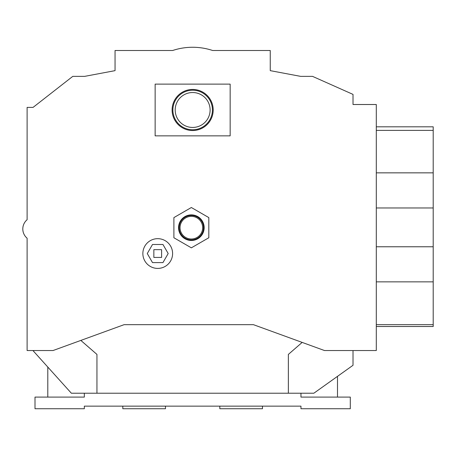 <?xml version="1.0" encoding="UTF-8"?>
<svg xmlns="http://www.w3.org/2000/svg" width="456" height="456" viewBox="0 0 456 456"><rect width="100%" height="100%" fill="white"/><g stroke="black" fill="none" stroke-linecap="round" stroke-linejoin="round"><path stroke-width="0.68" d="M178.558 227.675A12.796 12.796 0 0 0 191.355 240.477A12.796 12.796 0 0 0 204.157 227.675A12.796 12.796 0 0 0 191.355 214.879A12.796 12.796 0 0 0 178.558 227.675M179.162 227.675A12.192 12.192 0 0 0 191.355 239.867A12.192 12.192 0 0 0 203.547 227.675A12.192 12.192 0 0 0 191.355 215.483A12.192 12.192 0 0 0 179.162 227.675M180.04 227.675A11.315 11.315 0 0 0 191.355 238.995A11.315 11.315 0 0 0 202.669 227.675A11.315 11.315 0 0 0 191.355 216.361A11.315 11.315 0 0 0 180.04 227.675M172.106 109.987A20.543 20.543 0 0 0 192.649 130.53A20.543 20.543 0 0 0 213.191 109.987A20.543 20.543 0 0 0 192.649 89.444A20.543 20.543 0 0 0 172.106 109.987M172.875 109.987A19.773 19.773 0 0 0 192.649 129.76A19.773 19.773 0 0 0 212.422 109.987A19.773 19.773 0 0 0 192.649 90.214A19.773 19.773 0 0 0 172.875 109.987M175.19 109.987A17.459 17.459 0 0 0 192.649 127.446A17.459 17.459 0 0 0 210.108 109.987A17.459 17.459 0 0 0 192.649 92.528A17.459 17.459 0 0 0 175.19 109.987M142.859 253.542A14.871 14.871 0 0 0 157.73 268.413A14.871 14.871 0 0 0 172.602 253.542A14.871 14.871 0 0 0 157.73 238.67A14.871 14.871 0 0 0 142.859 253.542M152.504 244.49L147.277 253.542L152.504 262.593L162.957 262.593L168.184 253.542L162.957 244.49L152.504 244.49M27.109 350.539L53.038 350.539L124.106 324.672L253.433 324.672L324.501 350.539L376.297 350.539L376.297 104.509L353.018 104.509L353.018 94.398L312.514 76.363L300.641 76.363L270.248 70.646L270.248 50.496L212.633 50.496A63.373 63.373 0 0 0 172.664 50.496L115.049 50.496L115.049 70.646L84.656 76.363L72.783 76.363L33.054 107.399L27.109 107.399L27.109 219.729A12.067 12.067 0 0 0 27.109 238.214L27.109 350.539M337.497 397.096L337.497 376.354M32.929 350.539L71.358 393.22L313.853 393.22L353.018 365.284L353.018 350.539M47.8 367.057L47.8 397.096M300.96 393.22L300.96 397.096L350.299 397.096L350.299 408.736L300.96 408.736L300.96 406.148L84.337 406.148L84.337 408.736L34.998 408.736L34.998 397.096L84.337 397.096L84.337 393.22M80.843 340.421L96.946 354.42L96.946 393.22M288.352 393.22L288.352 354.42L302.168 342.41M376.297 126.819L433.2 126.819L433.2 207.97L376.297 207.97M433.2 207.97L433.2 246.77L376.297 246.77M433.2 246.77L433.2 324.672L376.297 324.672L433.2 324.672L433.2 326.502L376.297 326.502M433.2 130.376L376.297 130.376M155.143 84.121L155.143 135.854L230.155 135.854L230.155 84.121L155.143 84.121M153.849 249.66L153.849 257.423L161.612 257.423L161.612 249.66L153.849 249.66M173.896 237.758L191.355 247.836L208.814 237.758L208.814 217.597L191.355 207.514L173.896 217.597L173.896 237.758M165.488 406.148L165.488 408.736L122.812 408.736L122.812 406.148M262.485 406.148L262.485 408.736L219.809 408.736L219.809 406.148M433.2 172.847L376.297 172.847M433.2 281.854L376.297 281.854"/></g></svg>
